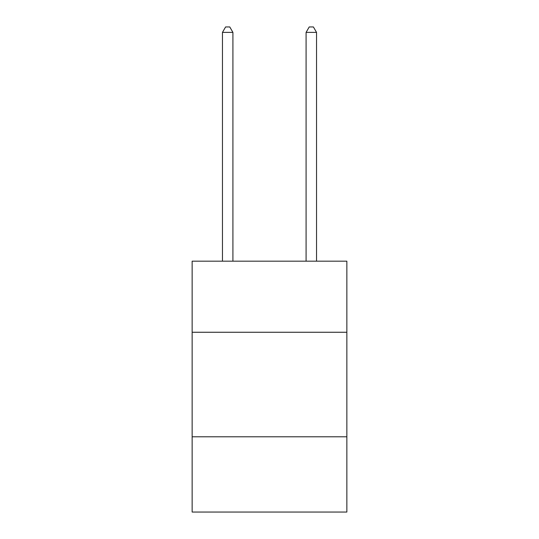 <?xml version="1.0" encoding="UTF-8"?>
<svg xmlns="http://www.w3.org/2000/svg" width="539" height="539" viewBox="0 0 539 539"><rect width="100%" height="100%" fill="white"/><g stroke="black" fill="none" stroke-linecap="round" stroke-linejoin="round"><path stroke-width="0.81" d="M192.147 332.26L346.853 332.26L346.853 261.179L192.147 261.179L192.147 512.05L346.853 512.05L346.853 436.792L192.147 436.792M346.853 436.792L346.853 332.26M232.915 261.179L232.915 32.387L222.459 32.387L222.459 261.179M222.459 32.387L225.598 26.95L229.776 26.95L232.915 32.387M316.541 261.179L316.541 32.387L306.085 32.387L306.085 261.179M306.085 32.387L309.224 26.95L313.402 26.95L316.541 32.387"/></g></svg>
